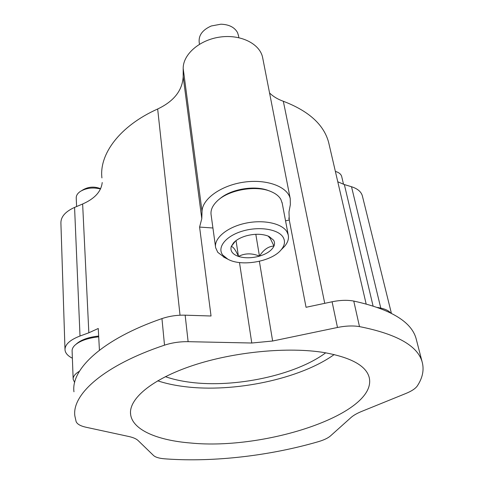<?xml version="1.0" encoding="UTF-8"?>
<svg xmlns="http://www.w3.org/2000/svg" width="484" height="484" viewBox="0 0 484 484"><rect width="100%" height="100%" fill="white"/><g stroke="black" fill="none" stroke-linecap="round" stroke-linejoin="round"><path stroke-width="0.73" d="M64.983 349.26L60.905 223.148C60.754 216.85 65.31 211.605 74.572 207.412L82.637 203.994C94.695 198.694 101.223 191.537 102.215 182.51M72.382 358.221C67.814 355.921 65.352 353.145 65.001 349.878C64.88 344.554 69.884 339.931 80.011 336.011L88.838 332.798L98.252 328.485L99.432 350.204M324.461 352.618C288.488 346.586 233.984 351.747 192.711 365.535C151.347 379.317 128.369 399.227 130.632 414.522C132.67 430.046 157.609 440.379 190.593 443.005C265.649 450.586 378.482 413.505 369.135 377.175C365.916 365.674 351.021 357.488 324.461 352.618M157.681 380.811C165.722 383.473 174.694 385.415 184.585 386.625C233.857 392.887 299.959 379.099 334.202 354.548M165.377 376.667C172.727 379.238 181.01 381.108 190.236 382.275C234.849 388.15 295.53 375.3 325.696 352.824M164.542 458.808L166.932 458.983C214.285 462.25 270.229 455.68 318.357 441.674C323.899 440.035 327.94 438.117 330.481 435.921L351.057 417.486C353.459 415.351 357.017 413.324 361.723 411.394L406.052 393.407C411.739 391.066 415.514 388.543 417.371 385.839C422.75 377.623 424.311 369.546 422.054 361.596C417.371 345.643 396.517 333.978 359.491 326.603C353.048 325.532 345.715 325.823 337.481 327.48L272.637 341.014L251.777 343.017L188.119 341.674C179.86 341.559 171.995 342.72 164.512 345.165C103.939 365.353 71.789 394.442 74.857 415.962L76.121 421.588C77.162 424.117 80.453 425.999 85.995 427.239L128.708 436.477C133.179 437.463 136.319 438.825 138.134 440.561L153.549 455.511C155.485 457.265 159.145 458.36 164.542 458.808M164.512 345.165L161.952 318.593C102.487 339.078 70.894 369.177 73.955 391.786M161.952 318.593C169.297 316.119 177.029 314.975 185.154 315.175L188.119 341.674M101.924 177.912C99.051 154.221 119.711 125.937 157.663 108.997C173.853 101.325 182.365 90.556 183.182 76.684L201.786 218.689L199.589 227.075L211.042 316.004L185.154 315.175M416.555 340.385L415.998 338.219C411.104 321.491 390.358 309.107 353.762 301.066L359.491 326.603M201.786 218.689L202.04 211.405C202.203 199.003 220.988 185.384 243.906 182.153C266.811 178.796 287.659 186.697 290.237 198.676L290.352 204.641L288.978 211.919L289.281 220.008L285.554 220.843M269.558 92.982C273.218 96.54 277.804 99.299 283.322 101.265L324.734 303.329M337.481 327.48L332.084 301.774L306.045 307.292L289.281 220.008M329.168 144.71L328.636 142.411C323.911 124.715 308.81 110.999 283.322 101.265M332.084 301.774C340.173 300.122 347.397 299.886 353.762 301.066M337.778 181.79L344.354 184.561L351.517 186.733C357.513 188.651 361.112 191.658 362.328 195.76L362.443 196.232M183.182 76.684L183.188 68.456C182.976 54.456 199.481 39.87 220.008 37.062C240.518 34.104 259.678 43.657 262.57 57.251L262.812 58.504M377.641 307.443L380.787 308.102C385.397 309.094 388.64 310.68 390.534 312.864M199.589 227.075L212.924 227.994M341.734 176.708L341.68 176.454C341.069 174.331 339.296 172.752 336.362 171.729L335.376 171.445M273.557 240.161L269.11 236.507L267.464 235.817C261.076 233.705 253.828 233.766 245.721 235.992C240.391 237.626 236.343 239.889 233.578 242.78L231.237 246.513C230.057 250.954 232.465 254.257 238.455 256.423C244.741 258.329 251.747 258.232 259.454 256.133C267.029 253.797 271.869 250.434 273.974 246.047C274.821 243.96 274.682 242 273.557 240.161M235.448 241.062L231.237 246.513C233.203 246.652 235.611 249.956 238.455 256.423C244.922 253.126 251.922 253.029 259.454 256.133C263.629 249.647 268.469 246.283 273.974 246.047L270.314 238.491L268.13 236.077M219.554 199.033C230.602 188.929 255.612 184.846 269.255 190.92M282.251 203.389L280.865 199.408C279.02 196.183 275.753 193.582 271.064 191.603C256.06 184.87 228.139 189.873 216.971 201.247C212.301 205.851 210.365 210.467 211.145 215.108L215.513 246.749M283.17 237.341C278.506 229.198 259.085 226.058 242.399 231.128C225.635 236.077 216.765 247.512 222.779 255.074L227.867 259.2C241.377 266.98 271.699 261.662 281.137 249.823C284.737 245.497 285.421 241.334 283.17 237.341M224.8 257.657L217.77 252.327L215.64 247.693C213.74 238.539 226.669 227.389 244.916 223.36C263.127 219.24 282.142 223.324 287.012 231.915L288.21 234.879C289.027 238.685 287.817 242.508 284.58 246.338L281.984 248.964M238.521 35.774L237.535 32.609C234.565 27.273 229.023 24.472 220.898 24.2L211.284 25.979C202.518 29.863 198.488 35.32 199.196 42.35L199.475 44.232M236.041 240.608L238.455 256.423M255.812 234.298L259.454 256.133M76.212 344.106L76.351 343.985C80.997 339.822 88.439 337.173 98.663 336.041M98.706 336.834C87.749 338.032 79.787 340.857 74.82 345.304C72.866 347.222 71.965 349.158 72.116 351.106L73.138 378.839M74.651 382.499L73.157 379.311C72.975 376.504 75.074 373.811 79.443 371.246M81.663 190.636L83.139 189.746C88.669 186.655 94.501 186.31 100.636 188.712M100.509 188.978C92.934 187.133 86.182 187.961 80.259 191.476C77.44 193.455 76.103 195.681 76.236 198.156L76.605 206.547M74.572 207.412L80.011 336.011M82.637 203.994L88.838 332.798M157.663 108.997L180.03 315.217M344.354 184.561L373.049 305.912M351.517 186.733L380.787 308.102M183.188 68.456L202.04 211.405M259.376 261.306L272.637 341.014M239.489 262.552L251.777 343.017M130.492 412.61L130.632 414.522M415.998 338.219L422.054 361.596M288.833 217.933L289.087 219.246M328.636 142.411L366.134 303.91M362.328 195.76L391.399 313.305M262.57 57.251L290.237 198.676M341.68 176.454L343.525 184.295M268.209 236.107L269.11 236.507M238.4 35.114L238.86 37.667M288.21 234.879L282.081 202.493M281.137 249.823L284.58 246.338M227.867 259.2L223.638 257.077M235.406 241.099L233.578 242.78"/></g></svg>
